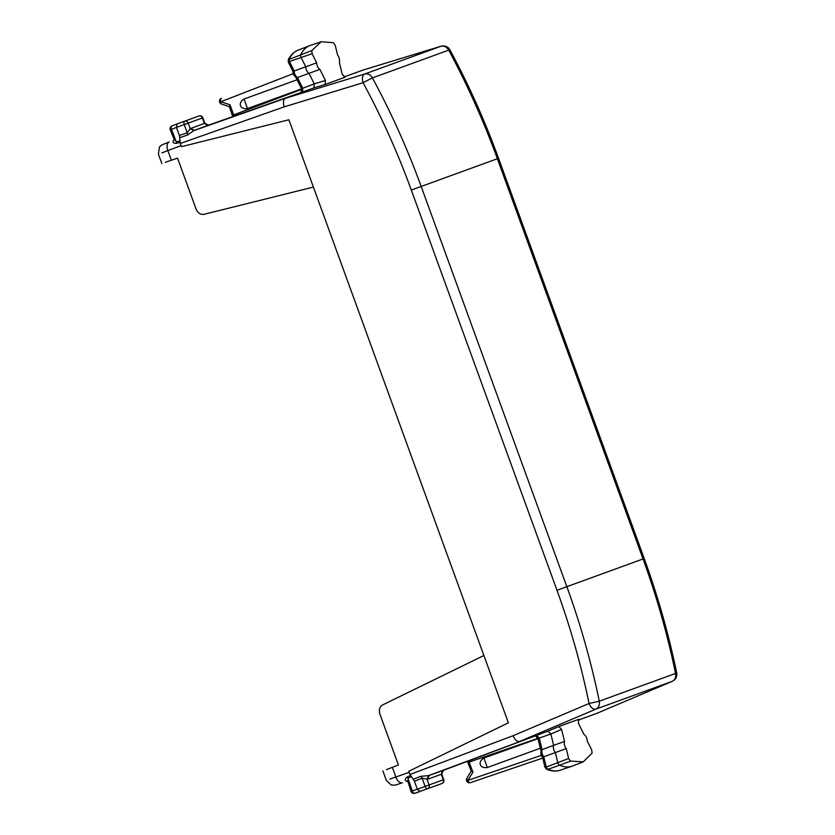 <?xml version="1.0" encoding="UTF-8"?>
<svg xmlns="http://www.w3.org/2000/svg" width="835" height="835" viewBox="0 0 835 835"><rect width="100%" height="100%" fill="white"/><g stroke="black" fill="none" stroke-linecap="round" stroke-linejoin="round"><path stroke-width="1.25" d="M546.539 769.212L544.973 767.334L542.51 756.99C541.028 755.925 540.548 753.744 541.08 750.456L542.061 749.684A5.271 2.891 70 0 0 543.783 756.792L546.163 766.676A2.787 1.534 70 0 0 547.948 769.265L559.68 765.236A45.737 25.133 70 0 0 572.017 766.196A45.737 25.133 70 0 0 572.559 765.998L583.247 761.854L570.43 761.092L568.635 758.493L566.245 748.609L543.783 756.792L542.813 756.124M536.456 735.197L539.264 738.077L550.87 733.986L553.605 745.321L542.061 749.684L539.264 738.077L538.137 737.9M566.245 748.609A5.292 2.902 70 0 1 564.533 741.49L553.605 745.321A5.521 3.037 70 0 0 555.359 752.627L557.717 762.418A3.048 1.68 70 0 0 559.68 765.236L570.43 761.092M296.07 77.519L297.427 77.54A5.271 2.891 -110 0 1 294.17 70.996L289.641 61.894A2.787 1.534 -110 0 1 289.348 58.763A45.476 24.998 -110 0 1 298.137 50.152L309.764 45.643A45.737 25.133 -110 0 1 310.307 45.445L321.151 41.75L311.82 50.57L312.113 53.711L316.642 62.823A5.292 2.902 -110 0 0 319.899 69.378L325.42 80.473L325.139 84.481L344.938 77.269M293.085 71.737L293.064 71.664C292.615 73.428 293.649 75.4 296.174 77.582M293.857 72.134L294.17 70.996L316.642 62.823M302.437 92.247L302.75 88.239L314.263 83.907L309.065 73.47A5.521 3.037 -110 0 1 305.725 66.737L301.237 57.73A3.048 1.68 -110 0 1 300.924 54.306A45.737 25.133 -110 0 1 309.764 45.643M319.899 69.378L297.427 77.54L302.75 88.239L301.999 89.094M345.032 77.237L342.235 74.357L339.334 62.301A5.292 2.902 70 0 0 337.611 55.183L335.232 45.299L333.426 42.7L321.151 41.75M564.533 741.49L561.621 729.435L558.834 726.554L578.728 719.311L578.436 723.319L583.957 734.424A5.292 2.902 -110 0 1 587.224 740.979L591.754 750.08L592.046 753.233L583.247 761.854M174.15 140.123L173.085 140.917C172.626 142.628 173.889 143.432 176.863 143.317L171.446 129.352L176.467 127.411L179.452 135.646L180.297 143.453L181.466 146.678L288.9 119.781L483.893 655.506L382.701 704.897C379.612 706.807 378.673 709.844 379.862 714.009L398.431 765.017L392.346 767.302L395.884 776.999L409.181 772.323M386.438 769.661L392.346 767.302M313.396 187.082L204.137 214.292C200.546 214.814 197.874 213.092 196.11 209.136L177.542 158.128L165.361 162.272M483.893 655.506L508.379 722.807L408.795 771.258L409.975 774.483L414.348 780.996L417.343 789.232L412.26 790.964L407.438 776.79L410.434 775.59M176.863 143.317L179.932 142.315M440.462 774.65L441.266 774.295L443.27 779.796A3.048 2.547 -110 0 1 441.913 783.533L414.911 793.24A3.048 1.764 -108.8 0 1 414.891 793.25A3.048 1.764 -108.8 0 1 412.26 790.964L411.008 791.288L407.971 781.675L406.071 781.059L407.407 780.976M406.071 781.059C404.631 780.047 405.079 778.617 407.438 776.79M443.103 770.444L548.073 731.105L550.87 733.986L561.621 729.435M577.997 720.219L597.015 713.288M343.884 77.018L362.922 70.109M208.27 125.26L313.97 87.905L314.263 83.907L325.42 80.473M204.846 123.288L202.853 117.808L176.467 127.411L176.999 123.977L172.02 125.908A3.048 1.764 -111.2 0 0 171.446 129.352L170.288 129.916L174.139 139.226L176.613 141.856L179.64 140.927M173.085 140.917L173.972 140.27M179.65 137.733L187.457 135.04L187.217 132.765L190.234 128.715L193.835 130.625L187.457 135.04M180.297 143.453L284.192 106.859C282.846 102.423 283.284 99.563 285.518 98.259L193.835 130.625M284.192 106.859L363.089 82.707L372.42 77.906C391.281 112.819 407.543 149.006 421.174 186.466L566.85 586.692C580.482 624.163 591.284 662.322 599.279 701.202C599.843 705.011 598.685 707.663 595.804 709.166L519.631 741.459C517.084 741.908 514.903 739.998 513.087 735.729L409.975 774.483M413.148 779.285L420.861 776.32L428.585 775.611L427.061 779.389L429.096 784.963L417.343 789.232L419.963 791.528L414.891 793.25A3.048 3.048 0 0 1 411.008 791.288M414.421 781.205L422.145 778.21L420.861 776.32M407.971 781.675L408.179 778.074L411.091 776.842M471.577 770.914L472.923 772.187L468.612 760.862M542.082 733.287L428.585 775.611M233.977 116.19L233.685 114.886L232.902 115.167M307.979 90.086L285.518 98.259L364.634 74.033A7.619 4.133 73 0 0 363.089 82.707C381.752 117.234 397.825 153.014 411.311 190.056L556.987 590.282C570.462 627.335 581.15 665.077 589.051 703.519L513.087 735.729M498.547 158.306L644.223 558.531L643.044 558.959L497.368 158.733L498.547 158.306C484.937 120.918 468.738 84.784 449.961 49.912L448.698 50.142C467.506 85.076 483.726 121.273 497.368 158.733L411.311 190.056M556.987 590.282L643.044 558.959C656.665 596.43 667.509 634.59 675.557 673.438A7.619 0.731 -11.7 0 0 676.684 672.801A7.619 0.731 -11.7 0 0 676.674 672.78A7.619 7.619 0 0 1 672.196 681.36A7.619 4.238 67 0 0 672.478 681.214M441.746 774.149L443.74 779.629L429.096 784.963A3.048 2.547 -110 0 1 427.739 788.699A3.048 1.68 -110 0 1 425.13 786.403L422.145 778.21L427.75 779.212L429.086 775.485L443.458 770.277M471.17 771.248L466.88 778.168A3.048 1.44 31.8 0 0 467.861 780.37L472.923 772.187M471.232 771.154L467.433 761.311M537.876 737.921L537.082 738.161A3.048 1.722 70.6 0 0 535.193 735.885L537.73 737.587L540.976 750.728M487.337 767.522L483.882 758.013C477.338 761.906 479.833 768.743 487.337 767.522L540.37 748.212M483.882 758.013L538.064 738.631M229.364 106.629L232.777 116.608M229.782 106.588L229.99 104.751L233.685 114.886L301.017 89.575L301.466 88.583M229.249 106.598L221.515 104.041A3.048 1.44 -71.8 0 1 220.857 101.734L293.262 73.637M247.504 108.56C239.989 109.792 237.505 102.945 244.039 99.052L247.504 108.56L300.84 89.147M244.039 99.052L297.072 79.753M301.779 89.251L301.017 89.575A3.048 1.722 69.4 0 1 301.028 92.528M176.999 123.977L184.775 121.138A3.048 1.68 70 0 0 184.243 124.582L187.217 132.765L179.389 135.447M466.89 778.168A3.048 3.048 0 0 0 470.46 782.666A3.048 1.722 -108.8 0 1 467.861 780.37L541.393 755.351M221.515 104.041A3.048 3.048 0 0 1 221.369 98.311A3.048 1.722 68.8 0 0 220.857 101.734L229.99 104.751M202.853 117.808A3.048 3.048 0 0 0 198.949 115.981L191.163 118.81M207.8 125.48L204.387 123.476L202.383 117.975A3.048 2.547 70 0 0 198.949 115.981L184.775 121.138A3.048 2.547 -110 0 1 188.209 123.131L190.234 128.715L190.871 128.402L194.294 130.396L208.552 125.187M545.516 767.365L568.635 758.493M560.222 770.214C556.027 771.623 551.486 771.3 546.591 769.244L547.948 769.265A45.476 24.998 70 0 0 560.222 770.214L572.017 766.196M288.294 59.703L311.82 50.57M293.075 71.716L288.315 62.155L288.336 59.619M288.712 61.78L312.113 53.711M158.399 154.151L159.464 146.97L161.677 144.977L169.213 141.981A7.619 4.248 69.4 0 0 169.192 141.992A7.619 4.248 69.4 0 0 167.877 150.582L181.08 145.614M161.948 152.878L167.877 150.582L171.415 160.289M389.851 779.055L395.884 776.999A7.619 4.248 70.6 0 0 402.397 782.739A7.619 4.248 70.6 0 0 402.428 782.729L395.519 785.109L391.187 785.015L386.323 780.36M398.389 784.065L402.428 782.729M596.795 713.372L672.081 681.402L595.804 709.166A7.619 4.133 -113 0 1 589.051 703.519L599.279 701.202L675.557 673.438A7.619 6.367 70 0 1 672.081 681.402A7.619 4.238 67 0 0 672.196 681.36L596.91 713.33M537.229 738.599L468.456 762.334M558.834 726.554L548.073 731.105M449.971 49.912A7.619 7.619 0 0 0 441.026 46.238A7.619 4.238 -107 0 0 440.911 46.269L364.634 74.033C367.807 73.334 370.406 74.628 372.42 77.906L448.698 50.142C446.683 46.864 444.084 45.57 440.911 46.269L362.693 70.171M362.808 70.14L441.026 46.238A7.619 4.238 -107 0 1 441.339 46.165M325.139 84.481L313.97 87.905M176.978 123.977L172 125.908A3.048 1.764 -111.2 0 1 172.02 125.908A3.048 3.048 0 0 0 170.288 129.916M190.871 128.402L203.552 123.726M427.75 779.212L441.266 774.295L442.592 770.569M470.47 782.656L542.75 758.065M386.334 780.391L382.868 770.882M161.854 163.629L158.389 154.12M174.139 139.226L173.962 140.29M295.914 77.436L301.654 88.969C302.312 90.608 301.8 91.996 300.141 93.123M644.213 558.531C657.823 595.929 668.637 634.015 676.674 672.801M204.857 123.298L208.583 125.177L207.435 125.574M442.258 770.736L443.385 770.298L441.736 774.139M288.325 59.65C290.747 54.933 294.014 51.76 298.137 50.152M441.913 783.533A3.048 3.048 0 0 0 443.74 779.629"/></g></svg>
